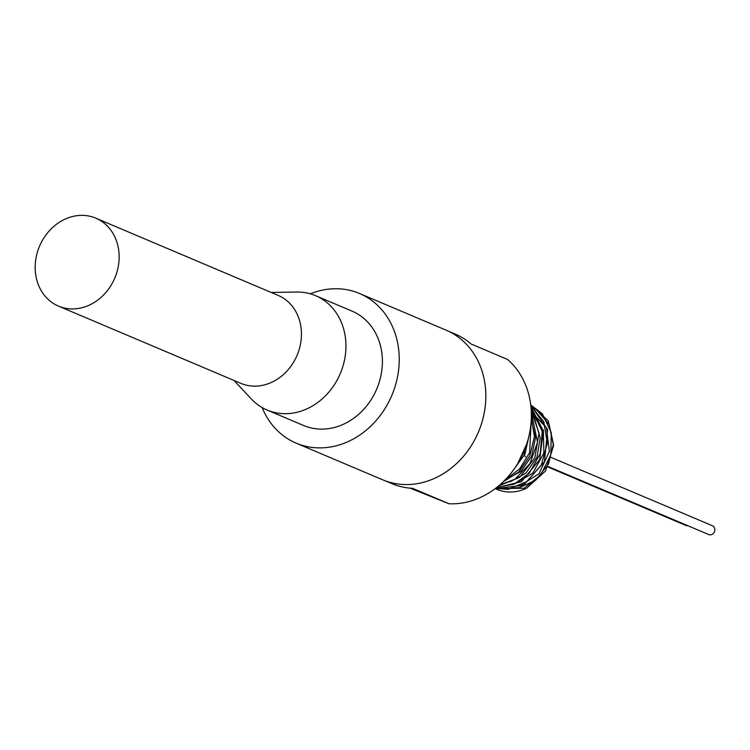 <?xml version="1.0" encoding="UTF-8"?>
<svg xmlns="http://www.w3.org/2000/svg" width="750" height="750" viewBox="0 0 750 750"><rect width="100%" height="100%" fill="white"/><g stroke="black" fill="none" stroke-linecap="round" stroke-linejoin="round"><path stroke-width="1.12" d="M526.716 444.028L517.828 463.387M531.178 421.059L529.612 452.728L519.637 468.909L505.134 479.878M531.319 412.481L537.534 442.219L530.034 463.453L514.959 479.213L499.772 484.95M531.056 408.066L542.269 431.559L540.178 453.759L529.2 473.269L513.966 484.219L496.762 487.444M530.831 405.825L543.797 421.762L547.322 443.166L541.35 464.859L527.006 481.491L508.191 489.338L495.553 488.381M530.728 404.944L542.372 413.784L551.259 432.666L550.809 454.819L540.769 474.9L524.072 488.25L495.234 488.625M530.972 407.194L536.766 410.109L549.103 424.378L553.416 444.056L548.419 464.025L535.903 480.019L519.403 487.641M519.394 487.641L514.725 487.884M519.544 485.963L538.95 473.822L549.384 451.491L546.441 427.828L531.291 411.788M514.406 484.031L532.772 473.203L543.872 453.038L543.347 430.341L531.591 412.931M509.944 481.931L525.872 473.203L536.972 457.303L540.206 437.887L534.928 419.991M505.519 479.691L520.884 471.422L531.656 456.234L535.528 437.662L531.234 420.122M526.556 488.222L545.475 471.056L553.556 445.753L548.25 420.825L530.794 404.916M495.281 488.587L523.341 485.344L544.406 461.794L547.622 429.675L530.775 405.309M496.378 487.744L521.428 481.687L539.663 459.637L543.375 430.959L530.962 407.044M498.572 485.972L519.628 477.347L534.816 457.856L539.044 433.087L531.244 410.784M503.316 481.697L518.906 471.9L529.875 455.822L534.403 436.575L531.328 417.881M512.503 471.262L524.991 453.966L529.612 433.003M384.938 480.703L391.856 483.628A81.216 69.469 -67 0 0 412.556 488.316L449.016 503.756L410.1 488.147M449.016 503.756A81.216 69.469 -67 0 0 524.494 450.075A81.216 69.469 -67 0 0 507.6 359.475L471.141 344.025A81.216 69.469 -67 0 0 455.203 334.069L448.284 331.134M526.566 488.259A45.506 38.925 113 0 1 496.931 489.356A45.506 38.925 113 0 1 496.05 488.972M524.541 451.453A4.781 4.088 -67 0 0 525.572 456.816M547.303 466.191L708.778 534.581A4.781 4.088 -67 0 0 714.403 531.778A4.781 4.088 -67 0 0 712.5 525.788L551.091 457.425M547.059 466.631L686.006 525.487A4.781 4.088 -67 0 0 687.881 525.731M115.106 277.312A47.775 40.866 113 0 1 58.528 306.131A47.775 40.866 113 0 1 39.216 246.975A47.775 40.866 113 0 1 95.794 218.156A47.775 40.866 113 0 1 115.106 277.312M95.794 218.156L278.091 295.369A47.775 40.866 113 0 1 297.403 354.525A47.775 40.866 113 0 1 240.825 383.344L58.528 306.131M271.209 292.453L296.709 292.05A62.1 53.119 113 0 1 315.581 295.688A62.1 53.119 113 0 1 340.688 372.591A62.1 53.119 113 0 1 267.141 410.053A62.1 53.119 113 0 1 251.4 399.028L233.953 380.438M315.581 295.688L352.041 311.128A62.1 53.119 113 0 1 377.147 388.031A62.1 53.119 113 0 1 303.6 425.494L267.141 410.053M310.312 293.831A81.263 69.506 113 0 1 359.513 293.484L446.109 330.169A81.263 69.506 113 0 1 478.959 430.791A81.263 69.506 113 0 1 382.716 479.812L296.128 443.137A81.263 69.506 113 0 1 262.144 407.569M359.513 293.484A81.263 69.506 113 0 1 392.362 394.116A81.263 69.506 113 0 1 296.128 443.137M496.106 489.009L496.931 489.356"/></g></svg>
